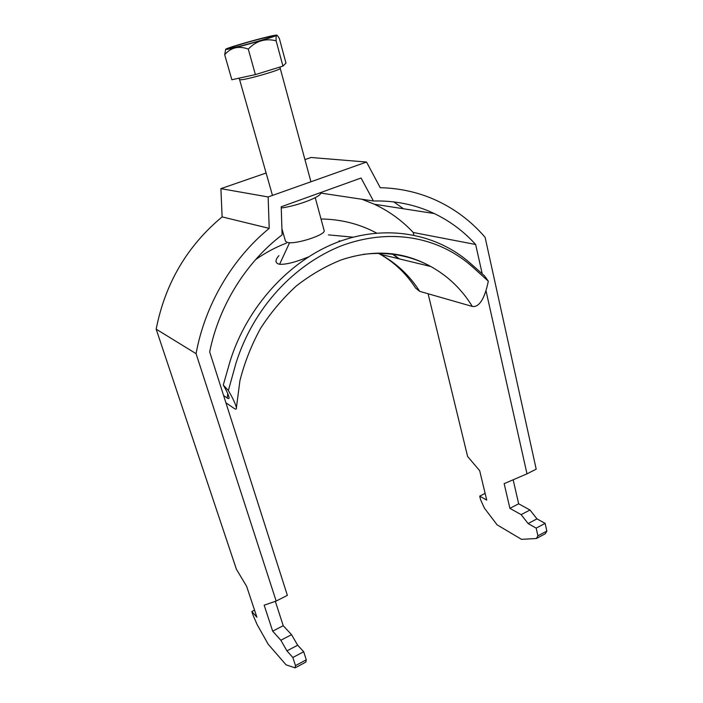 <?xml version="1.0" encoding="UTF-8"?>
<svg xmlns="http://www.w3.org/2000/svg" width="703" height="703" viewBox="0 0 703 703"><rect width="100%" height="100%" fill="white"/><g stroke="black" fill="none" stroke-linecap="round" stroke-linejoin="round"><path stroke-width="1.05" d="M304.935 159.599L311.034 157.49L366.535 162.042L268.133 196.954L220.891 188.65L266.112 173.017M428.101 293.757L467.6 456.44L479.674 470.694L486.731 500.097L479.71 496.116L480.588 499.719L484.385 508.093L497.1 524.842L521.512 539.35L536.415 538.498L537.909 535.844L536.169 528.129L528.102 523.55L521.134 514.631L509.903 508.339L504.156 483.646L526.995 473.84L536.204 469.173L485.105 237.35C471.528 221.48 455.201 209.134 436.115 200.293C418.803 192.402 400.165 188.202 380.2 187.683L366.535 162.042M536.415 538.498L545.3 533.735L546.829 531.073L545.124 523.375L536.978 518.867L529.992 510L518.656 503.805L513.155 479.789M222.122 216.893C187.139 246.015 165.152 283.432 156.171 329.153L196.075 353.679C204.872 305.102 232.148 258.66 269.214 228.378L222.122 216.893L220.891 188.65M393.803 201.893L403.531 208.773M413.847 235.074L413.223 232.482C402.125 220.61 389.154 211.19 374.33 204.23L361.896 199.248M482.205 273.792L475.641 244.495C463.918 231.498 450.131 221.181 434.278 213.554C415.578 204.678 395.306 200.496 373.442 200.988L361.052 178.017L281.218 206.779L282.105 234.864C246.059 262.237 218.932 305.779 209.679 351.904L287.369 595.371L276.165 601.056L264.161 605.204L272.685 631.162L280.849 640.248L286.938 650.881L292.843 657.49L295.471 665.6L295.084 667.85L286.086 664.845L268.221 644.273L257.105 624.536L253.098 615.318L251.832 611.54L256.894 617.208L246.63 586.328L236.41 569.263L156.171 329.153M268.133 196.954L269.214 228.378M276.165 601.056L196.075 353.679M526.995 473.84L485.966 290.603M475.641 244.495L413.223 232.482M275.33 601.346L283.23 625.705L291.543 634.66L297.677 645.213L303.687 651.725L306.271 659.818L305.84 662.085L295.084 667.85M373.442 200.988L320.542 193.044M320.454 192.648L320.506 192.842C322.536 196.242 297.905 205.847 281.253 207.991M272.685 631.162L283.23 625.705M291.543 634.66L280.849 640.248M286.938 650.881L297.677 645.213M303.687 651.725L292.843 657.49M306.271 659.818L295.471 665.6M254.548 610.16L251.832 611.54M485.123 493.383L479.71 496.116M546.829 531.073L537.909 535.844M545.124 523.375L536.169 528.129M536.978 518.867L528.102 523.55M521.134 514.631L529.992 510M518.656 503.805L509.903 508.339M281.912 228.66L285.48 241.226L287.149 242.377C294.698 244.996 326.57 234.705 324.127 230.487L315.243 197.675M227.324 49.289C237.043 47.901 284.293 34.148 275.998 35.15L274.495 35.361C265.804 36.767 229.793 46.899 226.094 48.999C225.18 49.465 225.593 49.562 227.324 49.289M224.688 54.72L231.849 79.738L255.391 74.597L282.949 66.117L285.963 63.121L279.355 38.489L278.028 36.38C276.446 34.385 275.813 35.862 276.13 40.827C265.435 38.094 256.156 40.853 248.282 49.113C238.818 45.554 230.953 47.426 224.688 54.72L225.654 49.403M270.418 36.565C262.562 37.813 228.897 47.444 230.101 48.112L231.533 48.041C238.651 47.031 273.722 37.013 272.14 36.451L270.418 36.565M248.282 49.113L255.391 74.597M276.13 40.827L282.949 66.117M308.283 256.982C295.682 262.175 286.121 264.609 279.601 264.284C275.058 263.247 274.829 260.365 278.898 255.646M414.208 285.954L415.596 288.072L419.682 291.341L472.328 306.446C480.694 307.817 485.835 293.854 488.286 281.147L484.499 275.848L469.832 262.825C436.282 233.396 385.956 223.897 337.704 242.113C289.574 260.391 247.025 306.631 230.109 361.184L223.282 385.051C226.63 390.78 228.563 394.954 229.064 397.564C229.213 398.724 228.616 398.882 227.28 398.039L223.607 395.552M339.083 240.795L340.393 241.12M472.328 306.446C461.906 289.408 448.066 276.103 430.816 266.507C406.088 252.931 377.283 247.992 341.315 259.882C325.744 266.077 310.823 274.715 296.534 285.796C282.931 298.169 270.954 312.343 260.602 328.31C251.437 345.05 244.539 362.502 239.925 380.683L236.401 407.775C236.647 409.331 235.9 409.559 234.187 408.452L225.9 402.749M236.401 407.775C235.637 404.137 232.957 398.39 228.378 390.525L223.282 385.051M488.286 281.147L471.871 266.323C437.6 236.243 389.673 228.036 341.746 245.646C294.144 264.469 253.238 307.809 235.856 363.574L228.378 390.525M321.016 218.984C341.069 219.257 359.584 223.949 376.553 233.044M310.937 181.769L280.225 68.358C281.921 69.535 248.106 79.404 241.05 79.773L239.6 79.632L239.029 78.165M279.601 264.284L289.574 242.693M399.392 258.915L392.45 253.774M353.091 237.166L328.459 234.89M286.332 243.15C275.594 247.245 265.33 252.755 255.541 259.679M227.737 393.566L227.28 398.039M419.682 291.341C409.656 275.541 396.483 263.177 380.156 254.258L377.906 253.089M415.596 288.072C406.404 273.801 394.594 262.527 380.156 254.258L430.816 266.507C410.508 255.497 388.012 251.446 363.328 254.354M434.278 213.554L374.33 204.23M272.474 195.416L239.6 79.632M280.225 68.358L280.066 67.005M398.504 258.695L391.993 253.721"/></g></svg>
